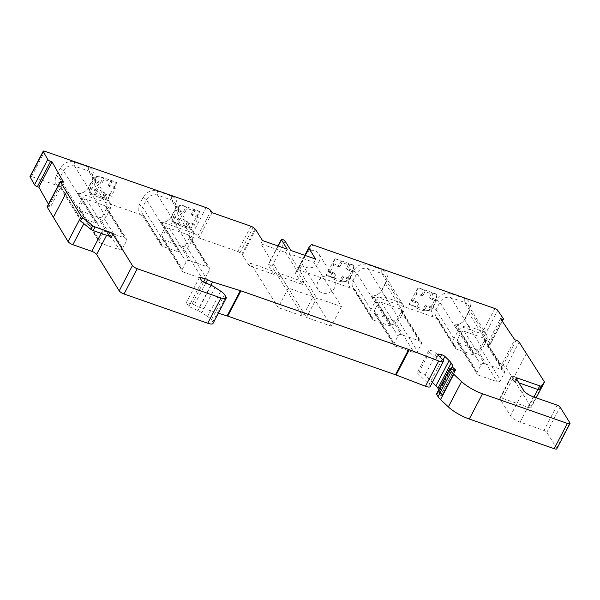 <?xml version="1.0" encoding="UTF-8"?>
<svg xmlns="http://www.w3.org/2000/svg" width="600" height="600" viewBox="0 0 600 600"><rect width="100%" height="100%" fill="white"/><g stroke="black" fill="none" stroke-linecap="round" stroke-linejoin="round"><path stroke-width="0.45" stroke-dasharray="3 2.25" d="M556.785 448.793A4.26 1.252 27.6 0 0 556.65 448.095L546.855 432.338A2.558 0.75 27.6 0 0 543.967 430.447L520.088 422.107A8.527 2.505 -152.4 0 1 510.472 415.808L499.98 398.933A4.26 1.252 -152.4 0 1 499.845 398.228A4.26 1.252 -152.4 0 1 502.455 398.325L528.518 407.438A4.26 1.252 27.6 0 0 531.135 407.535A4.26 1.252 27.6 0 0 530.993 406.83L505.882 367.358A2.558 0.75 27.6 0 0 502.942 365.483L501.502 364.995L514.717 339.72M502.305 321.293L490.222 344.407A2.558 0.75 27.6 0 1 488.73 344.377L487.29 343.89L500.505 318.615M501.502 364.995L487.29 343.89M78.435 216.998L78.915 216.083A14.925 12.765 -31.9 0 1 78.66 215.385A8.527 7.29 -31.9 0 1 77.633 214.125L59.677 185.243A8.527 7.29 -31.9 0 0 60.705 186.502L60.78 186.915L59.812 187.035L78.435 216.998L95.91 223.103L77.37 193.282L79.89 193.425L139.935 214.41A10.988 9.397 -31.9 0 1 139.365 204.585L143.235 197.197A10.988 9.397 -31.9 0 1 157.477 191.167L171.315 195.998A10.988 9.397 -31.9 0 1 175.83 208.583L171.968 215.978A10.988 9.397 -31.9 0 1 170.13 218.558A10.988 9.397 -31.9 0 1 164.498 222.06A10.988 9.397 -31.9 0 1 162.892 222.428L160.373 222.285L178.913 252.097L161.438 245.993L161.91 245.085A14.925 12.765 -31.9 0 1 161.663 244.38A8.527 7.29 -31.9 0 1 160.635 243.127A8.527 7.29 -31.9 0 1 160.59 236.077L164.46 228.69A8.527 7.29 -31.9 0 1 175.515 224.01L189.345 228.84A8.527 7.29 -31.9 0 1 192.81 231.562A8.527 7.29 -31.9 0 1 192.855 238.605L188.985 246A8.527 7.29 -31.9 0 1 179.685 251.07A14.925 12.765 -31.9 0 1 179.385 251.19L178.913 252.097M59.812 187.035L56.94 185.407L31.568 176.542A2.558 0.75 27.6 0 0 30 176.483M48.48 204.18L50.265 207.33L63.48 182.055M47.152 206.715A2.558 0.75 27.6 0 1 48.795 206.798L50.265 207.33M212.985 323.452A8.527 2.505 27.6 0 0 212.708 322.043L211.373 319.897A8.527 2.505 27.6 0 0 207.585 316.5L201.817 312.72A8.527 2.505 27.6 0 0 197.955 310.612L188.79 306.495L186.345 302.558L192.157 303.9A2.558 0.75 -152.4 0 1 194.37 304.882A6.817 2.002 27.6 0 0 199.335 307.237L218.347 313.185M430.162 386.595A6.817 2.002 27.6 0 0 429.945 385.47A6.817 2.002 27.6 0 0 429.082 384.442L418.155 373.8A4.688 1.38 -152.4 0 1 417.562 373.095A4.688 1.38 -152.4 0 1 417.412 372.322A4.688 1.38 -152.4 0 1 420.585 372.54A4.688 1.38 -152.4 0 1 424.98 375.188L432.368 382.38M452.835 365.955L439.62 391.237A2.52 0.742 -152.4 0 0 439.537 390.817L438.795 389.618M439.62 391.237A2.52 0.742 -152.4 0 1 439.493 391.35A5.115 1.507 27.6 0 0 439.237 391.582A5.115 1.507 27.6 0 0 439.403 392.423A5.115 1.507 27.6 0 0 441.248 394.17A2.558 0.75 -152.4 0 1 442.17 395.048L442.252 395.175A2.13 0.63 -152.4 0 1 442.32 395.528A2.13 0.63 -152.4 0 1 440.85 395.423L437.37 394.08A1.282 0.375 27.6 0 0 436.493 394.02M490.222 344.407A2.558 0.75 27.6 0 0 490.11 343.95L484.53 335.655A2.558 0.75 27.6 0 0 481.673 333.81L456.3 324.945L454.418 324.915L456.36 324.743L474.315 353.625A14.925 12.765 -31.9 0 1 473.52 353.962L473.048 354.87L454.418 324.915M372.57 319.77L373.05 318.855A14.925 12.765 -31.9 0 1 372.952 318.6A8.527 7.29 -31.9 0 1 371.04 316.642A8.527 7.29 -31.9 0 1 371.002 309.6L374.865 302.205A8.527 7.29 -31.9 0 1 385.92 297.525L399.757 302.362A8.527 7.29 -31.9 0 1 403.222 305.077A8.527 7.29 -31.9 0 1 403.26 312.127L399.397 319.522A8.527 7.29 -31.9 0 1 391.32 324.623A14.925 12.765 -31.9 0 1 390.525 324.96L390.045 325.875L372.57 319.77L354.038 289.95L350.347 287.925A10.988 9.397 -31.9 0 1 349.778 278.108L353.64 270.712A10.988 9.397 -31.9 0 1 367.89 264.683L381.72 269.52A10.988 9.397 -31.9 0 1 386.243 282.105L382.373 289.493A10.988 9.397 -31.9 0 1 380.543 292.072A10.988 9.397 -31.9 0 1 374.91 295.575A10.988 9.397 -31.9 0 1 373.298 295.942L433.342 316.928L437.033 318.952L455.572 348.765L473.048 354.87M373.298 295.942L371.423 295.913L373.358 295.74L391.32 324.623M390.045 325.875L371.423 295.913M350.347 287.925L299.498 270.157A2.558 0.75 27.6 0 0 297.952 270.06L295.56 272.985A2.558 0.75 27.6 0 0 295.53 273.022A2.558 0.75 27.6 0 0 295.612 273.442L302.423 284.392L277.673 275.745L271.837 266.37A2.13 0.63 27.6 0 0 269.873 264.96A2.13 0.63 27.6 0 0 268.132 264.743A2.13 0.63 27.6 0 0 268.2 265.095L274.028 274.47L249.278 265.822L242.468 254.873A2.558 0.75 27.6 0 0 241.822 254.205L239.993 252.743A2.558 0.75 27.6 0 0 237.75 251.52L198.885 237.938L197.722 236.062A4.26 1.252 27.6 0 0 192.915 232.92L162.892 222.428M160.635 243.127L142.672 214.245A8.527 7.29 -31.9 0 0 143.708 215.498L143.775 215.917L142.808 216.038L161.438 245.993M142.808 216.038L139.935 214.41M77.633 214.125A8.527 7.29 -31.9 0 1 77.595 207.083L81.457 199.688A8.527 7.29 -31.9 0 1 92.512 195.007L106.35 199.845A8.527 7.29 -31.9 0 1 109.815 202.56A8.527 7.29 -31.9 0 1 109.852 209.61L105.99 217.005A8.527 7.29 -31.9 0 1 96.683 222.067A14.925 12.765 -31.9 0 1 96.39 222.188L95.91 223.103M102.615 216.045A2.558 2.19 148.1 0 1 99.292 217.447L80.363 210.833A2.558 2.19 148.1 0 1 79.312 207.907L83.093 200.685A2.558 2.19 148.1 0 1 86.407 199.282L105.337 205.897A2.558 2.19 148.1 0 1 106.387 208.822L102.615 216.045L122.67 248.303A2.558 2.19 -31.9 0 1 119.355 249.705L100.425 243.097A2.558 2.19 -31.9 0 1 99.368 240.165L103.148 232.942A2.558 2.19 -31.9 0 1 106.462 231.54L125.392 238.155A2.558 2.19 -31.9 0 1 126.442 241.08L122.67 248.303M185.61 245.048A2.558 2.19 148.1 0 1 182.295 246.45L163.365 239.835A2.558 2.19 148.1 0 1 162.315 236.903L166.087 229.688A2.558 2.19 148.1 0 1 169.403 228.278L188.333 234.892A2.558 2.19 148.1 0 1 189.39 237.825L185.61 245.048L205.665 277.305A2.558 2.19 -31.9 0 1 202.35 278.707L183.42 272.093A2.558 2.19 -31.9 0 1 182.37 269.168L186.142 261.945A2.558 2.19 -31.9 0 1 189.465 260.543L208.388 267.15A2.558 2.19 -31.9 0 1 209.445 270.082L205.665 277.305M400.2 308.925A2.558 2.19 148.1 0 1 401.25 311.85L397.478 319.072A2.558 2.19 148.1 0 1 394.162 320.475L375.233 313.86A2.558 2.19 148.1 0 1 374.175 310.935L377.955 303.712A2.558 2.19 148.1 0 1 381.27 302.31L400.2 308.925L420.255 341.183A2.558 2.19 -31.9 0 1 421.305 344.108L417.533 351.33A2.558 2.19 -31.9 0 1 414.217 352.733L395.287 346.125A2.558 2.19 -31.9 0 1 394.237 343.192L398.01 335.97A2.558 2.19 -31.9 0 1 401.325 334.567L420.255 341.183M455.572 348.765L456.053 347.858A14.925 12.765 -31.9 0 1 455.947 347.595A8.527 7.29 -31.9 0 1 454.043 345.645A8.527 7.29 -31.9 0 1 453.998 338.603L457.868 331.207A8.527 7.29 -31.9 0 1 468.923 326.528L482.752 331.358A8.527 7.29 -31.9 0 1 486.217 334.08A8.527 7.29 -31.9 0 1 486.263 341.123L482.393 348.517A8.527 7.29 -31.9 0 1 474.315 353.625M483.202 337.92A2.558 2.19 148.1 0 1 484.252 340.853L480.472 348.075A2.558 2.19 148.1 0 1 477.158 349.478L458.228 342.862A2.558 2.19 148.1 0 1 457.178 339.93L460.95 332.707A2.558 2.19 148.1 0 1 464.272 331.305L483.202 337.92L503.257 370.178A2.558 2.19 -31.9 0 1 504.308 373.11L500.528 380.332A2.558 2.19 -31.9 0 1 497.213 381.735L478.283 375.12A2.558 2.19 -31.9 0 1 477.232 372.195L481.013 364.972A2.558 2.19 -31.9 0 1 484.327 363.562L503.257 370.178M77.37 193.282L78.352 193.178L96.39 222.188M78.352 193.178L96.683 222.067M59.677 185.243A8.527 7.29 -31.9 0 1 59.64 178.2L63.502 170.805A8.527 7.29 -31.9 0 1 74.558 166.125L88.395 170.962A8.527 7.29 -31.9 0 1 91.86 173.678A8.527 7.29 -31.9 0 1 91.898 180.727L88.028 188.123A8.527 7.29 -31.9 0 1 86.61 190.118A8.527 7.29 -31.9 0 1 82.238 192.84A8.527 7.29 -31.9 0 1 78.727 193.185M56.94 185.407A10.988 9.397 -31.9 0 1 56.37 175.59L60.233 168.195A10.988 9.397 -31.9 0 1 74.483 162.165L88.312 166.995A10.988 9.397 -31.9 0 1 92.835 179.587L88.965 186.975A10.988 9.397 -31.9 0 1 87.135 189.555A10.988 9.397 -31.9 0 1 81.495 193.058A10.988 9.397 -31.9 0 1 79.89 193.425M173.325 221.805L190.8 227.91L199.478 211.298L182.01 205.192A2.558 2.19 -31.9 0 0 178.688 206.595L172.275 218.873A2.558 2.19 -31.9 0 0 173.325 221.805L177.345 223.5L179.685 219.022L180.615 220.522L174.645 218.438L178.65 210.78L184.62 212.865L186.96 208.388L194.678 211.087L192.337 215.565L198.308 217.65L194.303 225.308L188.333 223.215L185.993 227.692L178.275 225L180.615 220.522M95.692 177.593L89.273 189.87A2.558 2.19 -31.9 0 0 90.323 192.803L107.797 198.907L116.483 182.295L99.007 176.19A2.558 2.19 -31.9 0 0 95.692 177.593L94.718 180.278L100.688 182.363L101.618 183.87L103.958 179.385L111.675 182.085L109.335 186.562L115.305 188.648L111.308 196.305L105.337 194.22L102.998 198.697L95.28 195.998L97.62 191.52L91.65 189.435L95.648 181.778L101.618 183.87M110.962 237.675L107.933 232.8A4.26 1.252 27.6 0 0 103.125 229.65L84.195 223.035A4.26 1.252 -152.4 0 1 80.46 221.002M202.005 281.22L188.79 306.495M199.56 277.282L186.345 302.558M429.487 352.132L436.185 358.665A2.558 0.75 -152.4 0 1 435.78 357.855A2.558 0.75 -152.4 0 1 436.71 357.735L439.808 358.365A2.558 0.75 -152.4 0 1 443.01 360.053L436.312 353.52A4.688 1.38 27.6 0 0 431.918 350.873A4.688 1.38 27.6 0 0 428.745 350.655A4.688 1.38 27.6 0 0 428.895 351.428A4.688 1.38 27.6 0 0 429.487 352.132L418.155 373.8M60.705 186.502L78.66 215.385M60.78 186.915L78.915 216.083M142.672 214.245A8.527 7.29 -31.9 0 1 142.635 207.195L146.498 199.808A8.527 7.29 -31.9 0 1 157.56 195.127L171.39 199.958A8.527 7.29 -31.9 0 1 174.855 202.68A8.527 7.29 -31.9 0 1 174.892 209.722L171.03 217.118A8.527 7.29 -31.9 0 1 169.605 219.12A8.527 7.29 -31.9 0 1 165.233 221.843A8.527 7.29 -31.9 0 1 161.722 222.188L179.685 251.07M143.708 215.498L161.663 244.38M143.775 215.917L161.91 245.085M160.373 222.285L161.722 222.188M161.347 222.18L179.385 251.19M212.1 212.663L198.885 237.938M249.278 265.822L250.597 263.295L278.115 307.56L288.308 288.06L313.065 296.707L302.873 316.207L278.115 307.56M287.243 249.195L285.548 252.442L260.79 243.795L288.308 288.06M260.79 243.795L262.493 240.548M274.028 274.47L275.347 271.942L250.597 263.295M275.347 271.942L302.873 316.207M285.548 252.442L313.065 296.707M341.46 306.63L331.26 326.13L306.51 317.475L316.702 297.975L341.46 306.63L313.942 262.365L289.185 253.718L290.888 250.47M315.638 259.118L313.942 262.365M302.423 284.392L303.743 281.865L331.26 326.13M303.743 281.865L278.993 273.218L306.51 317.475M277.673 275.745L278.993 273.218M289.185 253.718L316.702 297.975M301.725 262.845L307.395 251.993L309.78 250.478A9.803 8.385 -31.9 0 1 318.877 253.897A9.803 8.385 -31.9 0 1 318.923 261.998A9.803 8.385 -31.9 0 1 310.808 267.757A9.803 8.385 -31.9 0 1 302.423 264.555L301.725 262.845L297.952 270.06M318.082 289.755A9.803 8.385 -31.9 0 1 318.038 281.655A9.803 8.385 -31.9 0 1 326.362 275.865A9.803 8.385 -31.9 0 1 334.733 279.405A9.803 8.385 -31.9 0 1 334.778 287.505A9.803 8.385 -31.9 0 1 326.46 293.295A9.803 8.385 -31.9 0 1 318.082 289.755L302.228 264.263L299.498 270.157M433.342 316.928A10.988 9.397 -31.9 0 1 432.772 307.11L436.643 299.715A10.988 9.397 -31.9 0 1 450.893 293.685L464.722 298.515A10.988 9.397 -31.9 0 1 469.237 311.1L465.375 318.495A10.988 9.397 -31.9 0 1 463.537 321.075A10.988 9.397 -31.9 0 1 457.905 324.577A10.988 9.397 -31.9 0 1 456.3 324.945M436.41 294.532A2.558 2.19 -31.9 0 0 435.375 293.715L417.9 287.61L409.215 304.222L426.69 310.327A2.558 2.19 -31.9 0 0 430.005 308.925L436.425 296.647A2.558 2.19 -31.9 0 0 436.41 294.532L436.643 294.907A2.558 2.19 148.1 0 0 435.607 294.09L431.82 292.77L429.48 297.248L430.41 298.748L436.38 300.832L432.382 308.49L426.412 306.405L424.065 310.882L416.347 308.183L418.695 303.705L412.725 301.62L416.722 293.962L422.692 296.048L425.033 291.57L432.75 294.27L430.41 298.748M353.415 265.53A2.558 2.19 -31.9 0 0 352.373 264.72L334.897 258.615L326.212 275.22L343.688 281.325A2.558 2.19 -31.9 0 0 347.01 279.923L353.423 267.645A2.558 2.19 -31.9 0 0 353.415 265.53L353.647 265.905A2.558 2.19 148.1 0 0 352.605 265.095L348.817 263.767L349.755 265.267L347.415 269.745L353.385 271.83L349.38 279.487L343.41 277.403L341.07 281.88L333.353 279.188L335.692 274.71L329.722 272.618L333.728 264.968L339.697 267.053L342.038 262.575L349.755 265.267M342.038 262.575L341.1 261.075L334.897 258.615M348.817 263.767L346.478 268.245L347.415 269.745M353.647 265.905A2.558 2.19 148.1 0 1 353.655 268.02L352.447 270.33L346.478 268.245M342.48 275.903L340.14 280.38L343.92 281.7A2.558 2.19 148.1 0 0 347.243 280.298L348.45 277.987L342.48 275.903L343.41 277.403M334.763 273.202L328.793 271.118L326.452 275.595L332.423 277.688L334.763 273.202L335.692 274.71M335.13 258.99L332.79 263.468L338.76 265.553L339.697 267.053M341.1 261.075L338.76 265.553M431.82 292.77L432.75 294.27M436.643 294.907A2.558 2.19 148.1 0 1 436.658 297.022L435.45 299.332L429.48 297.248M425.475 304.905L423.135 309.382L426.923 310.702A2.558 2.19 148.1 0 0 430.237 309.3L431.445 306.99L425.475 304.905L426.412 306.405M417.757 302.205L411.787 300.12L409.447 304.597L415.418 306.683L417.757 302.205L418.695 303.705M421.763 294.548L424.103 290.07L418.132 287.985L415.793 292.462L421.763 294.548L422.692 296.048M435.45 299.332L436.38 300.832M431.445 306.99L432.382 308.49M423.135 309.382L424.065 310.882M415.418 306.683L416.347 308.183M409.447 304.597L409.215 304.222M411.787 300.12L412.725 301.62M415.793 292.462L416.722 293.962M418.132 287.985L417.9 287.61M424.103 290.07L425.033 291.57M332.79 263.468L333.728 264.968M328.793 271.118L329.722 272.618M326.452 275.595L326.212 275.22M332.423 277.688L333.353 279.188M340.14 280.38L341.07 281.88M348.45 277.987L349.38 279.487M352.447 270.33L353.385 271.83M191.4 214.065L197.37 216.15L199.718 211.673L193.748 209.587L191.4 214.065L192.337 215.565M193.748 209.587L194.678 211.087M187.403 221.715L185.062 226.192L191.032 228.285L193.373 223.808L187.403 221.715L188.333 223.215M173.558 222.18A2.558 2.19 148.1 0 1 172.507 219.248L173.715 216.938L179.685 219.022M183.683 211.365L186.03 206.888L182.243 205.567A2.558 2.19 148.1 0 0 178.928 206.97L177.712 209.28L183.683 211.365L184.62 212.865M197.37 216.15L198.308 217.65M193.373 223.808L194.303 225.308M191.032 228.285L190.8 227.91M199.718 211.673L199.478 211.298M185.062 226.192L185.993 227.692M177.345 223.5L178.275 225M173.715 216.938L174.645 218.438M177.712 209.28L178.65 210.78M186.03 206.888L186.96 208.388M108.405 185.062L114.375 187.148L116.715 182.67L110.745 180.585L108.405 185.062L109.335 186.562M110.745 180.585L111.675 182.085M104.4 192.72L102.06 197.197L108.03 199.282L110.37 194.805L104.4 192.72L105.337 194.22M96.683 190.02L90.713 187.935L89.505 190.245A2.558 2.19 148.1 0 0 90.555 193.178L94.343 194.498L96.683 190.02L97.62 191.52M95.925 177.968A2.558 2.19 148.1 0 1 99.24 176.565L103.028 177.885L100.688 182.363M114.375 187.148L115.305 188.648M110.37 194.805L111.308 196.305M108.03 199.282L107.797 198.907M116.715 182.67L116.483 182.295M102.06 197.197L102.998 198.697M94.343 194.498L95.28 195.998M90.713 187.935L91.65 189.435M94.718 180.278L95.648 181.778M103.028 177.885L103.958 179.385M354.038 289.95L354.998 289.718A8.527 7.29 -31.9 0 1 353.085 287.76A8.527 7.29 -31.9 0 1 353.048 280.718L356.91 273.322A8.527 7.29 -31.9 0 1 367.965 268.642L381.803 273.48A8.527 7.29 -31.9 0 1 385.268 276.195A8.527 7.29 -31.9 0 1 385.305 283.245L381.442 290.64A8.527 7.29 -31.9 0 1 380.017 292.642A8.527 7.29 -31.9 0 1 375.645 295.358A8.527 7.29 -31.9 0 1 373.358 295.74M354.998 289.718L372.952 318.6M355.013 289.845L373.05 318.855M372.39 295.793L390.525 324.96M437.033 318.952L437.993 318.712A8.527 7.29 -31.9 0 1 436.08 316.763A8.527 7.29 -31.9 0 1 436.043 309.712L439.905 302.325A8.527 7.29 -31.9 0 1 450.967 297.645L464.798 302.475A8.527 7.29 -31.9 0 1 468.263 305.197A8.527 7.29 -31.9 0 1 468.3 312.24L464.438 319.635A8.527 7.29 -31.9 0 1 463.013 321.638A8.527 7.29 -31.9 0 1 458.64 324.36A8.527 7.29 -31.9 0 1 456.36 324.743M437.993 318.712L455.947 347.595M438.015 318.847L456.053 347.858M455.385 324.795L473.52 353.962M516.143 378.105L514.26 381.72A2.558 0.75 -152.4 0 0 514.342 382.14L511.305 377.265A4.26 1.252 27.6 0 1 511.17 376.56A4.26 1.252 27.6 0 1 513.78 376.665L502.455 398.325M514.26 381.72A2.558 0.75 -152.4 0 1 515.827 381.78L518.918 382.86M542.415 385.935A4.26 1.252 -152.4 0 1 539.85 385.77L513.78 376.665M526.553 353.16L513.338 378.435M569.865 422.812L556.65 448.095M488.73 344.377L501.457 320.032M516.165 340.207L502.95 365.483M88.965 186.975L88.028 188.123L105.99 217.005M92.835 179.587L91.898 180.727L109.852 209.61M206.13 207.638L192.915 232.92M31.568 176.542L44.782 151.267M48.795 206.805L62.01 181.523M84.195 223.035L83.85 223.702M107.933 232.8L106.635 235.282M225.923 296.767L212.708 322.043M211.373 319.897L224.587 294.615M220.8 291.218L207.585 316.5M201.817 312.72L215.032 287.445M211.17 285.33L197.955 310.612M192.157 303.9L203.632 281.947M205.845 282.938L194.37 304.882M210.862 285.195L199.335 307.237M442.298 359.168L429.082 384.442M436.185 358.665L438.075 355.05M438.097 355.072L436.71 357.735M439.808 358.365L440.37 357.293M436.312 353.52L424.98 375.188M439.537 390.817L450.967 368.955M439.493 391.35L452.707 366.067M441.248 394.17L453.855 370.058M455.062 370.395L442.17 395.048M442.252 395.175L455.205 370.395M454.065 370.14L440.85 395.423M437.37 394.08L450.585 368.805M101.175 233.377L103.125 229.65M77.595 207.083L59.64 178.2L56.37 175.59M60.233 168.195L63.502 170.805L81.457 199.688M92.512 195.007L74.558 166.125L74.483 162.165M88.312 166.995L88.395 170.962L106.35 199.845M160.59 236.077L142.635 207.195L139.365 204.585M143.235 197.197L146.498 199.808L164.46 228.69M175.515 224.01L157.56 195.127L157.477 191.167M171.315 195.998L171.39 199.958L189.345 228.84M192.855 238.605L174.892 209.722L175.83 208.583M171.968 215.978L171.03 217.118L188.985 246M197.722 236.062L210.938 210.788M250.965 226.245L237.75 251.52M239.993 252.743L253.208 227.468M255.038 228.93L241.822 254.205M242.468 254.873L255.683 229.597M278.168 246.022L268.2 265.095M305.04 255.413L295.612 273.442M271.837 266.37L285.053 241.087M295.56 272.985L304.793 255.322L295.53 273.022M311.168 244.785L307.395 251.993M309.78 250.478L312.712 244.882M494.888 308.535L481.673 333.81M352.373 264.72L352.605 265.095M430.005 308.925L430.237 309.3M436.658 297.022L436.425 296.647M426.923 310.702L426.69 310.327M435.375 293.715L435.607 294.09M343.92 281.7L343.688 281.325M347.01 279.923L347.243 280.298M353.655 268.02L353.423 267.645M178.688 206.595L178.928 206.97M172.507 219.248L172.275 218.873M182.243 205.567L182.01 205.192M90.323 192.803L90.555 193.178M89.505 190.245L89.273 189.87M99.24 176.565L99.007 176.19M371.002 309.6L353.048 280.718L349.778 278.108M353.64 270.712L356.91 273.322L374.865 302.205M385.92 297.525L367.965 268.642L367.89 264.683M381.72 269.52L381.803 273.48L399.757 302.362M403.26 312.127L385.305 283.245L386.243 282.105M382.373 289.493L381.442 290.64L399.397 319.522M453.998 338.603L436.043 309.712L432.772 307.11M436.643 299.715L439.905 302.325L457.868 331.207M468.923 326.528L450.967 297.645L450.893 293.685M464.722 298.515L464.798 302.475L482.752 331.358M486.263 341.123L468.3 312.24L469.237 311.1M465.375 318.495L464.438 319.635L482.393 348.517M484.53 335.655L497.745 310.38M503.325 318.668L490.11 343.95M464.272 331.305L484.327 363.562M460.95 332.707L481.013 364.972M457.178 339.93L477.232 372.195M458.228 342.862L478.283 375.12M477.158 349.478L497.213 381.735M480.472 348.075L500.528 380.332M484.252 340.853L504.308 373.11M375.233 313.86L395.287 346.125M374.175 310.935L394.237 343.192M394.162 320.475L414.217 352.733M397.478 319.072L417.533 351.33M401.25 311.85L421.305 344.108M381.27 302.31L401.325 334.567M377.955 303.712L398.01 335.97M182.295 246.45L202.35 278.707M189.39 237.825L209.445 270.082M188.333 234.892L208.388 267.15M169.403 228.278L189.465 260.543M166.087 229.688L186.142 261.945M162.315 236.903L182.37 269.168M163.365 239.835L183.42 272.093M99.292 217.447L119.355 249.705M106.387 208.822L126.442 241.08M105.337 205.897L125.392 238.155M86.407 199.282L106.462 231.54M83.093 200.685L103.148 232.942M79.312 207.907L99.368 240.165M80.363 210.833L100.425 243.097M546.855 432.338L560.07 407.062M557.183 405.173L543.967 430.447M520.088 422.107L533.303 396.825M523.688 390.533L510.472 415.808M514.342 382.14L516.225 378.532M499.98 398.933L511.305 377.265M516.93 379.665L515.827 381.78M528.518 407.438L533.947 397.05M537.9 389.49L539.85 385.77M544.207 381.555L530.993 406.83M505.882 367.358L519.097 342.082M86.61 190.118L87.135 189.555M82.238 192.84L81.495 193.058M437.67 354.248L435.78 357.855M451.05 368.985L439.237 391.582M455.535 370.252L442.32 395.528M428.745 350.655L417.412 372.322M109.815 202.56L91.86 173.678M192.81 231.562L174.855 202.68M169.605 219.12L170.13 218.558M165.233 221.843L164.498 222.06M277.957 245.947L268.132 264.743M172.515 221.362L172.282 220.987M89.52 192.36L89.287 191.985M371.04 316.642L353.085 287.76M403.222 305.077L385.268 276.195M380.017 292.642L380.543 292.072M375.645 295.358L374.91 295.575M454.043 345.645L436.08 316.763M486.217 334.08L468.263 305.197M463.013 321.638L463.537 321.075M458.64 324.36L457.905 324.577M334.733 279.405L318.877 253.897M457.192 342.045L477.248 374.303M484.237 338.737L504.293 370.995M374.19 313.05L394.245 345.308M401.243 309.735L421.298 341.993M189.375 235.71L209.43 267.968M162.322 239.017L182.377 271.275M106.38 206.708L126.435 238.972M79.328 210.022L99.382 242.28M536.197 397.838L531.135 407.535M499.845 398.228L511.17 376.56"/><path stroke-width="0.9" d="M449.707 368.737L436.493 394.02A1.282 0.375 27.6 0 0 436.537 394.23L438.06 396.683A17.055 5.018 27.6 0 0 440.535 399.555L448.342 406.89A21.315 6.27 27.6 0 0 469.283 419.033L554.175 448.695A4.26 1.252 27.6 0 0 556.785 448.793L570 423.518A4.26 1.252 -152.4 0 1 567.39 423.42L482.498 393.757A21.315 6.27 -152.4 0 1 461.558 381.615L453.75 374.28A17.055 5.018 -152.4 0 1 451.275 371.407L449.745 368.947A1.282 0.375 -152.4 0 1 449.707 368.737A1.282 0.375 -152.4 0 1 450.585 368.805L454.065 370.14A2.13 0.63 27.6 0 0 455.535 370.252A2.13 0.63 27.6 0 0 455.467 369.9L455.385 369.772A2.558 0.75 27.6 0 0 454.463 368.895A5.115 1.507 -152.4 0 1 452.618 367.147A5.115 1.507 -152.4 0 1 452.452 366.3A5.115 1.507 -152.4 0 1 452.707 366.067A2.52 0.742 27.6 0 0 452.835 365.955A2.52 0.742 27.6 0 0 452.752 365.543L451.17 362.993A16.2 4.762 27.6 0 0 449.123 360.555L444.9 356.438A2.558 0.75 27.6 0 0 441.697 354.757L438.592 354.12A2.558 0.75 27.6 0 0 437.67 354.248A2.558 0.75 27.6 0 0 438.075 355.05L442.298 359.168A6.817 2.002 -152.4 0 1 443.16 360.195A6.817 2.002 -152.4 0 1 443.377 361.32A6.817 2.002 -152.4 0 1 438.683 360.968L409.327 349.702A8.527 2.505 27.6 0 0 408.683 349.47L240.938 290.858A8.527 2.505 27.6 0 0 240.315 290.647L212.55 281.955A6.817 2.002 -152.4 0 1 207.585 279.608A2.558 0.75 27.6 0 0 205.373 278.625L199.56 277.282L202.005 281.22L211.17 285.33A8.527 2.505 -152.4 0 1 215.032 287.445L220.8 291.218A8.527 2.505 -152.4 0 1 224.587 294.615L225.923 296.767A8.527 2.505 -152.4 0 1 226.2 298.178A8.527 2.505 -152.4 0 1 220.972 297.975L137.25 268.718A4.26 1.252 -152.4 0 1 132.442 265.575L112.852 234.067A2.558 0.75 27.6 0 0 109.965 232.178L95.047 226.965A2.558 0.75 -152.4 0 1 92.805 225.743L82.35 217.388A4.26 1.252 -152.4 0 1 81.278 216.278L60.427 181.822A2.558 0.75 -152.4 0 1 60.367 181.44A2.558 0.75 -152.4 0 1 62.01 181.523L63.48 182.055L52.057 161.925L50.595 161.392A2.558 0.75 -152.4 0 1 47.76 159.495L43.275 151.59A2.558 0.75 -152.4 0 1 43.215 151.208A2.558 0.75 -152.4 0 1 44.782 151.267L206.13 207.638A4.26 1.252 -152.4 0 1 210.938 210.788L212.1 212.663L250.965 226.245A2.558 0.75 -152.4 0 1 253.208 227.468L255.038 228.93A2.558 0.75 -152.4 0 1 255.683 229.597L262.493 240.548L287.243 249.195L281.415 239.82A2.13 0.63 -152.4 0 1 281.347 239.468A2.13 0.63 -152.4 0 1 283.087 239.685A2.13 0.63 -152.4 0 1 285.053 241.087L290.888 250.47L315.638 259.118L308.827 248.167A2.558 0.75 -152.4 0 1 308.745 247.74A2.558 0.75 -152.4 0 1 308.775 247.702L311.168 244.785A2.558 0.75 -152.4 0 1 312.712 244.882L494.888 308.535A2.558 0.75 -152.4 0 1 497.745 310.38L503.325 318.668A2.558 0.75 -152.4 0 1 503.438 319.132A2.558 0.75 -152.4 0 1 501.945 319.103L500.505 318.615L514.717 339.72L516.165 340.207A2.558 0.75 -152.4 0 1 519.097 342.082L544.207 381.555A4.26 1.252 -152.4 0 1 544.35 382.26A4.26 1.252 -152.4 0 1 544.305 382.32L541.312 385.972A2.558 0.75 -152.4 0 1 539.768 385.875L517.71 378.165A2.558 0.75 27.6 0 0 516.143 378.105A2.558 0.75 27.6 0 0 516.225 378.532L523.688 390.533A8.527 2.505 27.6 0 0 533.303 396.825L557.183 405.173A2.558 0.75 -152.4 0 1 560.07 407.062L569.865 422.812A4.26 1.252 -152.4 0 1 570 423.518M43.215 151.208L30 176.483A2.558 0.75 27.6 0 0 30.06 176.865L34.545 184.77A2.558 0.75 27.6 0 0 37.373 186.675L38.843 187.2L48.48 204.18M60.367 181.44L47.152 206.715A2.558 0.75 27.6 0 0 47.213 207.097L68.062 241.56A4.26 1.252 27.6 0 0 72.87 244.702L91.8 251.317A4.26 1.252 -152.4 0 1 96.608 254.468L119.227 290.85A4.26 1.252 27.6 0 0 124.035 294L207.757 323.25A8.527 2.505 27.6 0 0 212.985 323.452L226.2 298.178M218.347 313.185L227.1 315.93A8.527 2.505 -152.4 0 1 227.722 316.132L395.467 374.745A8.527 2.505 -152.4 0 1 396.112 374.985L425.467 386.25A6.817 2.002 27.6 0 0 430.162 386.595L443.377 361.32M432.368 382.38L435.908 385.83A16.2 4.762 -152.4 0 1 437.955 388.268L438.795 389.618M38.843 187.2L52.057 161.925M66.42 192.382L53.205 217.665M82.35 217.388L80.46 221.002L90.915 229.35A2.558 0.75 27.6 0 0 93.157 230.572L108.083 235.785A2.558 0.75 -152.4 0 1 110.962 237.675L112.852 234.067M518.918 382.86L537.877 389.482A2.558 0.75 27.6 0 0 539.423 389.588L542.415 385.935L544.305 382.32M554.175 448.695L567.39 423.42M482.498 393.757L469.283 419.033M501.457 320.032L501.945 319.103M43.275 151.59L30.06 176.865M34.545 184.77L47.76 159.495M50.595 161.392L37.38 186.675M60.427 181.822L47.213 207.097M68.062 241.56L81.278 216.278M83.85 223.702L72.87 244.702M90.915 229.35L92.805 225.743M95.047 226.965L93.157 230.572M108.083 235.785L109.965 232.178M119.227 290.85L132.442 265.575M106.635 235.282L96.608 254.468M137.25 268.718L124.035 294M207.757 323.25L220.972 297.975M203.632 281.947L205.373 278.625M207.585 279.608L205.845 282.938M212.55 281.955L210.862 285.195M227.1 315.93L240.315 290.647M240.938 290.858L227.722 316.132M395.467 374.745L408.683 349.47M409.327 349.702L396.112 374.985M425.467 386.25L438.683 360.968M438.592 354.12L438.097 355.072M440.37 357.293L441.697 354.757M444.9 356.438L443.033 360.007M435.908 385.83L449.123 360.555M451.17 362.993L437.955 388.268M450.967 368.955L452.752 365.543M453.855 370.058L454.463 368.895M455.385 369.772L455.062 370.395M455.205 370.395L455.467 369.9M449.745 368.947L436.537 394.23M438.06 396.683L451.275 371.407M453.75 374.28L440.535 399.555M448.342 406.89L461.558 381.615M91.8 251.317L101.175 233.377M281.415 239.82L278.168 246.022M308.827 248.167L305.04 255.413M308.745 247.74L304.785 255.322L308.73 247.785M517.71 378.165L516.93 379.665M537.877 389.482L539.768 385.875M541.312 385.972L539.423 389.588M533.947 397.05L537.9 389.49M452.452 366.3L451.05 368.985M281.347 239.468L277.957 245.947M503.438 319.132L502.305 321.293M544.35 382.26L536.197 397.838"/></g></svg>
